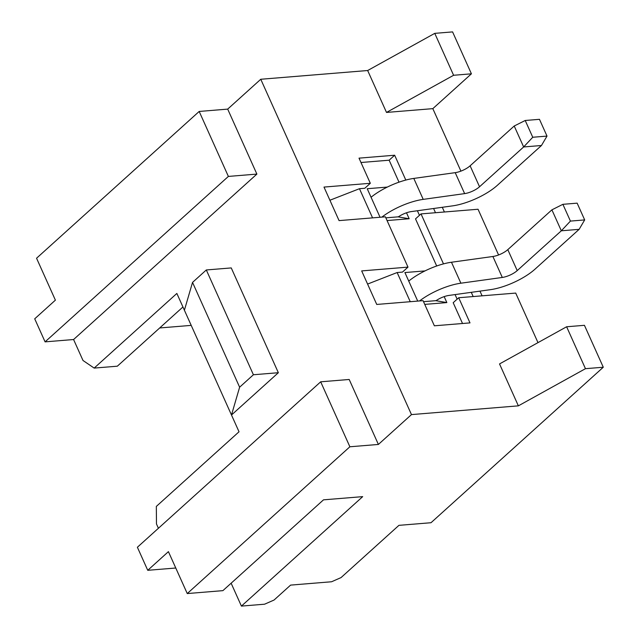 <?xml version="1.0" encoding="UTF-8"?>
<svg xmlns="http://www.w3.org/2000/svg" width="638" height="638" viewBox="0 0 638 638"><rect width="100%" height="100%" fill="white"/><g stroke="black" fill="none" stroke-linecap="round" stroke-linejoin="round"><path stroke-width="0.96" d="M498.581 254.961L478.037 209.248L421.024 213.905L443.49 263.893M482.081 295.825L479.967 291.127M537.986 342.63L515.711 293.081L458.698 297.739L453.187 302.715L462.526 323.506M603.285 367.233L584.44 325.316L566.624 326.768L585.461 368.684L603.285 367.233L431.009 522.721L398.933 525.345L341.051 577.589L331.577 581.76L290.593 585.11L274.053 600.039L264.579 604.202L241.411 606.1L362.695 496.635L323.498 499.841L222.893 590.644L187.253 593.563L349.879 446.775L378.39 444.447L411.47 414.596L518.367 405.848L585.461 368.684M471.418 73.817L452.581 31.9L434.765 33.359L453.602 75.276L471.418 73.817L432.827 108.643L386.5 112.432L453.602 75.276M460.907 171.128L432.827 108.643M444.407 211.999L442.293 207.294M433.601 208.498L435.499 212.725M436.687 265.998L415.513 218.882L421.024 213.905M471.275 292.332L473.173 296.558M518.367 405.848L499.53 363.931L566.624 326.768M199.184 111.451L228.38 176.423L256.883 174.086L73.585 339.528L45.083 341.864L34.715 318.809L55.394 300.147L36.557 258.231L199.184 111.451L227.686 109.114L260.767 79.264L367.663 70.523L434.765 33.359M417.396 210.755L419.453 215.325M380.057 217.263L367.225 188.72L387.33 187.078M406.494 212.789L409.173 218.754L387.067 220.557M444.168 296.622L446.847 302.579L424.741 304.39M417.73 301.096L404.907 272.554L425.004 270.911M458.698 297.739L469.999 322.892L434.366 325.803L423.066 300.657L376.739 304.446L361.674 270.911L407.993 267.123L402.482 272.099L397.139 272.538L410.25 301.702M457.127 299.158L455.077 294.589M399.005 182.165L389.14 160.202L360.98 162.507M407.993 267.123L385.392 216.824L339.065 220.612L323.992 187.078L370.319 183.289L364.808 188.266L359.465 188.704L372.568 217.869M370.319 183.289L359.019 158.144L394.651 155.225L405.808 180.06M386.5 112.432L367.663 70.523M260.767 79.264L411.47 414.596M378.39 444.447L349.193 379.474L320.683 381.811L349.879 446.775M320.683 381.811L137.385 547.252L147.745 570.308L168.416 551.647L187.253 593.563M231.131 583.212L241.411 606.1M147.745 570.308L175.777 568.011M73.585 339.528L83.004 360.486L94.169 368.086L176.862 293.448L184.398 310.22L192.532 282.403L206.313 269.962L231.251 267.928L278.351 372.712L231.49 415.011L239.027 431.774L156.334 506.412L156.469 523.957L158.407 528.272M256.883 174.086L227.686 109.114M45.083 341.864L228.38 176.423M394.651 155.225L389.14 160.202M409.173 218.754L398.096 216.848L385.846 217.845M381.867 217.111A36.621 12.385 -24.2 0 1 423.217 199.375L464.631 193.617A12.21 4.131 155.8 0 0 479.537 186.767L523.646 146.963L541.463 145.504L497.361 185.307A36.621 12.385 -24.2 0 1 452.629 205.859L411.215 211.609A12.21 4.131 -24.2 0 0 398.87 216.505L398.096 216.848M446.847 302.579L435.77 300.673L423.528 301.678M419.549 300.945A36.621 12.385 -24.2 0 1 460.891 283.2L502.305 277.45A12.21 4.131 155.8 0 0 517.219 270.6L561.32 230.796L579.137 229.337L535.035 269.14A36.621 12.385 -24.2 0 1 490.303 289.692L448.889 295.442A12.21 4.131 155.8 0 0 436.544 300.339L435.77 300.673M359.465 188.704L329.91 200.236M397.139 272.538L367.584 284.07M159.691 327.964L191.209 325.38M94.169 368.086L117.328 366.196L182.939 306.974M423.217 199.375L413.799 178.417A36.621 12.385 155.8 0 0 371.061 197.254M413.799 178.417L455.213 172.659A12.21 4.131 155.8 0 0 470.118 165.808L514.22 126.005L525.218 120.486L539.469 119.322L547.005 136.093L541.463 145.504M460.891 283.2L451.473 262.242A36.621 12.385 155.8 0 0 408.735 281.087M184.398 310.22L231.49 415.011L239.625 387.194L253.406 374.753L278.351 372.712M206.313 269.962L253.406 374.753M525.218 120.486L532.754 137.258L523.646 146.963L514.22 126.005M451.473 262.242L492.887 256.492A12.21 4.131 155.8 0 0 507.8 249.641L551.902 209.838L562.891 204.319L577.143 203.155L584.679 219.919L579.137 229.337M551.902 209.838L561.32 230.796L570.428 221.091L584.679 219.919M192.532 282.403L239.625 387.194M532.754 137.258L547.005 136.093M562.891 204.319L570.428 221.091M464.631 193.617L455.213 172.659M470.118 165.808L479.537 186.767M502.305 277.45L492.887 256.492M507.8 249.641L517.219 270.6"/></g></svg>
